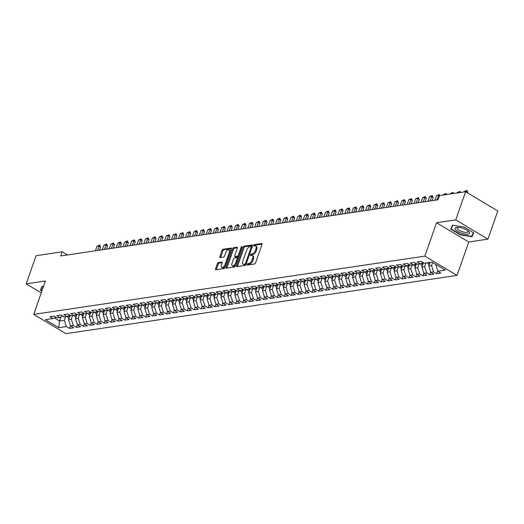 <?xml version="1.0" encoding="UTF-8"?>
<svg xmlns="http://www.w3.org/2000/svg" width="524" height="524" viewBox="0 0 524 524"><rect width="100%" height="100%" fill="white"/><g stroke="black" fill="none" stroke-linecap="round" stroke-linejoin="round"><path stroke-width="0.79" d="M247.073 264.443A0.806 0.4 -59.1 0 0 247.138 265.065A0.806 0.4 -59.1 0 0 247.302 265.092L254.526 264.011A1.146 0.576 -59.1 0 0 255.561 262.884L262.02 244.453A1.146 0.576 -59.1 0 0 261.928 243.562A1.146 0.576 -59.1 0 0 261.699 243.529L254.474 244.603A0.806 0.4 -59.1 0 0 253.747 245.389A0.806 0.4 -59.1 0 0 253.812 246.011A0.806 0.4 -59.1 0 0 253.97 246.038L254.906 245.9A3.675 1.841 -59.1 0 1 255.647 246.018A3.675 1.841 -59.1 0 1 255.935 248.854L255.398 250.387A3.675 1.841 -59.1 0 1 252.07 253.989L251.14 254.127A0.806 0.4 -59.1 0 0 250.413 254.919A0.806 0.4 -59.1 0 0 250.472 255.535A0.806 0.4 -59.1 0 0 250.636 255.561L251.572 255.424A3.675 1.841 -59.1 0 1 252.313 255.548A3.675 1.841 -59.1 0 1 252.601 258.378L252.064 259.911A3.675 1.841 -59.1 0 1 248.736 263.513L247.8 263.657A0.806 0.4 -59.1 0 0 247.073 264.443M252.313 255.548L253.184 256.066A3.675 1.841 -59.1 0 1 253.472 258.895L252.928 260.435A3.675 1.841 -59.1 0 1 249.607 264.037L248.671 264.175A0.806 0.4 -59.1 0 0 247.944 264.961A0.806 0.4 -59.1 0 0 247.937 264.993M262.098 244.119L255.345 245.121A0.806 0.4 -59.1 0 0 254.618 245.913A0.806 0.4 -59.1 0 0 254.605 245.939M255.647 246.018L256.518 246.542A3.675 1.841 -59.1 0 1 256.806 249.372L256.269 250.911A3.675 1.841 -59.1 0 1 252.941 254.513L252.005 254.651A0.806 0.4 -59.1 0 0 251.278 255.437A0.806 0.4 -59.1 0 0 251.271 255.47M218.397 262.55A1.146 0.576 -59.1 0 0 217.355 263.677L215.541 268.851A1.146 0.576 -59.1 0 0 215.633 269.736A1.146 0.576 -59.1 0 0 215.862 269.768L223.892 268.576A1.146 0.576 -59.1 0 0 224.927 267.45L231.385 249.011A1.146 0.576 -59.1 0 0 231.294 248.127A1.146 0.576 -59.1 0 0 231.064 248.088L223.041 249.286A1.146 0.576 -59.1 0 0 221.999 250.413L219.811 256.662A1.146 0.576 -59.1 0 0 219.903 257.546A1.146 0.576 -59.1 0 0 220.132 257.579L223.565 257.068A1.146 0.576 -59.1 0 0 224.606 255.948L225.693 252.843A3.072 1.539 -59.1 0 1 229.086 249.935A3.072 1.539 -59.1 0 1 229.329 252.306L225.078 264.443A3.072 1.539 -59.1 0 1 221.685 267.351A3.072 1.539 -59.1 0 1 221.442 264.987L222.15 262.963A1.146 0.576 -59.1 0 0 222.058 262.079A1.146 0.576 -59.1 0 0 221.829 262.039L218.397 262.55L219.261 263.068A1.146 0.576 -59.1 0 0 218.226 264.194L216.412 269.369A1.146 0.576 -59.1 0 0 216.333 269.703M60.725 255.967L438.025 199.768L439.492 195.596L465.607 191.705L455.742 219.883L436.551 222.739L424.859 256.131L33.7 314.4L45.392 281.002L26.2 283.864L36.064 255.686L62.186 251.795L60.725 255.967M236.691 265.701A1.146 0.576 -59.1 0 0 236.782 266.585A1.146 0.576 -59.1 0 0 237.012 266.618L245.036 265.426A1.146 0.576 -59.1 0 0 246.077 264.299L252.535 245.861A1.146 0.576 -59.1 0 0 252.444 244.977A1.146 0.576 -59.1 0 0 252.214 244.937L244.191 246.136A1.146 0.576 -59.1 0 0 243.149 247.263L236.691 265.701L237.562 266.218A1.146 0.576 -59.1 0 0 237.483 266.552M234.464 266.998L226.44 268.196A1.146 0.576 -59.1 0 1 226.211 268.157A1.146 0.576 -59.1 0 1 226.119 267.273L232.577 248.834A1.146 0.576 -59.1 0 1 233.612 247.708L237.051 247.197A1.146 0.576 -59.1 0 1 237.28 247.236A1.146 0.576 -59.1 0 1 237.372 248.121L234.752 255.601A1.146 0.576 -59.1 0 0 234.844 256.485A1.146 0.576 -59.1 0 0 235.073 256.524L237.352 256.184A1.146 0.576 -59.1 0 0 238.387 255.057L241.112 247.269A0.806 0.4 -59.1 0 1 242.003 246.509A0.806 0.4 -59.1 0 1 242.068 247.132L235.505 265.878A1.146 0.576 -59.1 0 1 234.464 266.998M424.859 256.131L457.046 275.388L65.886 333.657L33.7 314.4M437.645 270.941L436.675 273.711L440.835 273.096L437.743 271.249L445.367 270.109L431.966 262.098L424.348 263.231L421.257 261.384L417.097 262L420.189 263.847L417.418 264.26L414.327 262.413L410.174 263.035L413.259 264.882L410.489 265.295L407.403 263.448L403.244 264.063L406.336 265.91L403.559 266.323L400.474 264.476L396.314 265.098L399.406 266.945L396.635 267.358L393.544 265.511L389.391 266.127L392.476 267.98L389.705 268.393L386.614 266.539L382.461 267.161L385.546 269.009L382.775 269.421L379.69 267.574L375.531 268.196L378.623 270.043L375.852 270.456L372.761 268.609L368.601 269.225L371.693 271.072L368.922 271.484L365.831 269.637L361.678 270.26L364.763 272.107L361.992 272.519L358.907 270.672L354.748 271.288L357.833 273.135L355.062 273.548L351.977 271.701L347.818 272.323L350.91 274.17L348.139 274.583L345.047 272.735L340.888 273.351L343.98 275.198L341.209 275.611L338.118 273.764L333.965 274.386L337.05 276.233L334.279 276.646L331.194 274.799L327.035 275.414L330.127 277.262L327.349 277.681L324.264 275.827L320.105 276.449L323.197 278.296L320.426 278.709L317.334 276.862L313.182 277.478L316.267 279.331L313.496 279.744L310.404 277.897L306.252 278.513L309.337 280.36L306.566 280.772L303.481 278.925L299.322 279.547L302.413 281.395L299.643 281.807L296.551 279.96L292.392 280.576L295.484 282.423L292.713 282.836L289.621 280.988L285.469 281.611L288.554 283.458L285.783 283.87L282.698 282.023L278.539 282.639L281.63 284.486L278.853 284.899L275.768 283.052L271.609 283.674L274.7 285.521L271.93 285.934L268.838 284.087L264.686 284.702L267.771 286.549L265 286.962L261.908 285.115L257.756 285.737L260.841 287.584L258.07 287.997L254.985 286.15L250.826 286.766L253.917 288.619L251.147 289.032L248.055 287.178L243.896 287.8L246.987 289.648L244.217 290.06L241.125 288.213L236.972 288.835L240.058 290.682L237.287 291.095L234.202 289.248L230.043 289.864L233.128 291.711L230.357 292.123L227.272 290.276L223.113 290.899L226.204 292.746L223.434 293.158L220.342 291.311L216.183 291.927L219.274 293.774L216.504 294.187L213.412 292.34L209.259 292.962L212.344 294.809L209.574 295.222L206.489 293.375L202.329 293.99L205.421 295.837L202.644 296.25L199.559 294.403L195.4 295.025L198.491 296.872L195.721 297.285L192.629 295.438L188.476 296.053L191.561 297.901L188.791 298.313L185.699 296.466L181.546 297.088L184.631 298.935L181.861 299.348L178.776 297.501L174.616 298.117L177.708 299.97L174.937 300.383L171.846 298.529L167.687 299.152L170.778 300.999L168.007 301.411L164.916 299.564L160.763 300.187L163.848 302.034L161.078 302.446L157.993 300.599L153.833 301.215L156.925 303.062L154.148 303.475L151.063 301.627L146.903 302.25L149.995 304.097L147.224 304.51L144.133 302.662L139.98 303.278L143.065 305.125L140.294 305.538L137.203 303.691L133.05 304.313L136.135 306.16L133.365 306.573L130.28 304.726L126.12 305.341L129.212 307.188L126.441 307.601L123.35 305.754L119.19 306.376L122.282 308.223L119.511 308.636L116.42 306.789L112.267 307.405L115.352 309.252L112.581 309.671L109.496 307.817L105.337 308.44L108.422 310.287L105.652 310.699L102.566 308.852L98.407 309.468L101.499 311.322L98.728 311.734L95.637 309.887L91.477 310.503L94.569 312.35L91.798 312.762L88.707 310.915L84.554 311.538L87.639 313.385L84.868 313.797L81.783 311.95L77.624 312.566L80.716 314.413L77.938 314.826L74.853 312.979L70.694 313.601L73.786 315.448L71.015 315.861L67.924 314.014L63.771 314.629L66.856 316.476L64.085 316.889L60.994 315.042L56.841 315.664L59.926 317.511L57.155 317.924L54.07 316.077L49.911 316.692L53.003 318.54L56.042 317.256M436.675 273.711L433.59 271.864L430.813 272.277L428.796 266.022L430.073 262.38M430.721 271.976L429.746 274.746L433.905 274.124L430.813 272.277M429.746 274.746L426.66 272.899L423.89 273.312L421.872 267.057L423.405 262.668M423.792 273.004L422.822 275.775L426.975 275.159L423.89 273.312M422.822 275.775L419.731 273.928L416.96 274.34L414.942 268.085L416.475 263.703M416.862 274.039L415.892 276.81L420.051 276.187L416.96 274.34M415.892 276.81L412.801 274.962L410.03 275.375L408.013 269.12L409.552 264.731M409.932 275.067L408.962 277.838L413.122 277.222L410.03 275.375M408.962 277.838L405.877 275.991L403.107 276.403L401.083 270.148L402.622 265.766M403.008 276.102L402.039 278.873L406.192 278.251L403.107 276.403M402.039 278.873L398.947 277.026L396.177 277.438L394.159 271.183L395.692 266.795M396.079 277.131L395.109 279.901L399.262 279.285L396.177 277.438M395.109 279.901L392.018 278.054L389.247 278.467L387.229 272.211L388.762 267.829M389.149 278.165L388.179 280.936L392.338 280.314L389.247 278.467M388.179 280.936L385.094 279.089L382.317 279.502L380.3 273.246L381.839 268.858M382.219 279.2L381.249 281.971L385.409 281.349L382.317 279.502M381.249 281.971L378.164 280.117L375.394 280.53L373.376 274.275L374.909 269.893M375.295 280.229L374.326 282.999L378.479 282.384L375.394 280.53M374.326 282.999L371.234 281.152L368.464 281.565L366.446 275.31L367.979 270.921M368.365 281.264L367.396 284.034L371.555 283.412L368.464 281.565M367.396 284.034L364.304 282.187L361.534 282.6L359.516 276.338L361.056 271.956M361.436 282.292L360.466 285.063L364.625 284.447L361.534 282.6M360.466 285.063L357.381 283.215L354.61 283.628L352.587 277.373L354.126 272.984M354.512 283.327L353.536 286.097L357.696 285.475L354.61 283.628M353.536 286.097L350.451 284.25L347.681 284.663L345.663 278.408L347.196 274.019M347.582 284.355L346.613 287.126L350.766 286.51L347.681 284.663M346.613 287.126L343.521 285.279L340.751 285.691L338.733 279.436L340.266 275.054M340.652 285.39L339.683 288.161L343.842 287.538L340.751 285.691M339.683 288.161L336.591 286.314L333.821 286.726L331.803 280.471L333.343 276.083M333.723 286.418L332.753 289.189L336.912 288.573L333.821 286.726M332.753 289.189L329.668 287.342L326.897 287.755L324.873 281.499L326.413 277.117M326.799 287.453L325.83 290.224L329.982 289.602L326.897 287.755M325.83 290.224L322.738 288.377L319.968 288.789L317.95 282.534L319.483 278.146M319.869 288.488L318.9 291.259L323.053 290.637L319.968 288.789M318.9 291.259L315.808 289.405L313.038 289.818L311.02 283.563L312.559 279.181M312.939 289.517L311.97 292.287L316.129 291.672L313.038 289.818M311.97 292.287L308.885 290.44L306.108 290.853L304.09 284.598L305.63 280.209M306.016 290.551L305.04 293.322L309.199 292.7L306.108 290.853M305.04 293.322L301.955 291.475L299.184 291.888L297.167 285.626L298.7 281.244M299.086 291.58L298.117 294.35L302.269 293.735L299.184 291.888M298.117 294.35L295.025 292.503L292.254 292.916L290.237 286.661L291.77 282.272M292.156 292.615L291.187 295.385L295.346 294.763L292.254 292.916M291.187 295.385L288.095 293.538L285.325 293.951L283.307 287.689L284.846 283.307M285.226 293.643L284.257 296.414L288.416 295.798L285.325 293.951M284.257 296.414L281.172 294.567L278.401 294.979L276.377 288.724L277.917 284.336M278.303 294.678L277.334 297.449L281.486 296.826L278.401 294.979M277.334 297.449L274.242 295.602L271.471 296.014L269.454 289.759L270.987 285.37M271.373 295.706L270.404 298.477L274.556 297.861L271.471 296.014M270.404 298.477L267.312 296.63L264.541 297.043L262.524 290.787L264.057 286.405M264.443 296.741L263.474 299.512L267.633 298.89L264.541 297.043M263.474 299.512L260.389 297.665L257.612 298.077L255.594 291.822L257.133 287.434M257.513 297.77L256.544 300.54L260.703 299.925L257.612 298.077M256.544 300.54L253.459 298.693L250.688 299.106L248.671 292.851L250.203 288.469M250.59 298.804L249.621 301.575L253.773 300.953L250.688 299.106M249.621 301.575L246.529 299.728L243.758 300.141L241.741 293.885L243.274 289.497M243.66 299.839L242.691 302.61L246.85 301.988L243.758 300.141M242.691 302.61L239.599 300.756L236.828 301.169L234.811 294.914L236.35 290.532M236.73 300.868L235.761 303.638L239.92 303.023L236.828 301.169M235.761 303.638L232.676 301.791L229.905 302.204L227.881 295.949L229.42 291.56M229.807 301.903L228.831 304.673L232.99 304.051L229.905 302.204M228.831 304.673L225.746 302.826L222.975 303.239L220.958 296.977L222.49 292.595M222.877 302.931L221.907 305.702L226.06 305.086L222.975 303.239M221.907 305.702L218.816 303.854L216.045 304.267L214.028 298.012L215.561 293.623M215.947 303.966L214.978 306.737L219.137 306.114L216.045 304.267M214.978 306.737L211.886 304.889L209.115 305.302L207.098 299.047L208.637 294.658M209.017 304.994L208.048 307.765L212.207 307.149L209.115 305.302M208.048 307.765L204.963 305.918L202.192 306.33L200.168 300.075L201.707 295.693M202.094 306.029L201.124 308.8L205.277 308.178L202.192 306.33M201.124 308.8L198.033 306.953L195.262 307.365L193.245 301.11L194.777 296.722M195.164 307.057L194.194 309.828L198.347 309.212L195.262 307.365M194.194 309.828L191.103 307.981L188.332 308.394L186.315 302.138L187.854 297.756M188.234 308.092L187.264 310.863L191.424 310.241L188.332 308.394M187.264 310.863L184.179 309.016L181.402 309.429L179.385 303.173L180.924 298.785M181.311 309.121L180.335 311.891L184.494 311.276L181.402 309.429M180.335 311.891L177.25 310.044L174.479 310.457L172.462 304.202L173.994 299.82M174.381 310.156L173.411 312.926L177.564 312.304L174.479 310.457M173.411 312.926L170.32 311.079L167.549 311.492L165.532 305.237L167.064 300.848M167.451 311.191L166.481 313.961L170.641 313.339L167.549 311.492M166.481 313.961L163.39 312.108L160.619 312.52L158.602 306.265L160.141 301.883M160.521 312.219L159.551 314.99L163.711 314.374L160.619 312.52M159.551 314.99L156.466 313.142L153.696 313.555L151.672 307.3L153.211 302.911M153.597 313.254L152.628 316.024L156.781 315.402L153.696 313.555M152.628 316.024L149.537 314.177L146.766 314.59L144.748 308.328L146.281 303.946M146.668 314.282L145.698 317.053L149.851 316.437L146.766 314.59M145.698 317.053L142.607 315.206L139.836 315.618L137.819 309.363L139.351 304.975M139.738 315.317L138.768 318.088L142.928 317.465L139.836 315.618M138.768 318.088L135.683 316.241L132.906 316.653L130.889 310.398L132.428 306.009M132.808 316.345L131.838 319.116L135.998 318.5L132.906 316.653M131.838 319.116L128.753 317.269L125.983 317.682L123.965 311.426L125.498 307.044M125.884 317.38L124.915 320.151L129.068 319.529L125.983 317.682M124.915 320.151L121.823 318.304L119.053 318.716L117.035 312.461L118.568 308.073M118.955 318.409L117.985 321.179L122.144 320.564L119.053 318.716M117.985 321.179L114.894 319.332L112.123 319.745L110.106 313.49L111.645 309.108M112.025 319.444L111.055 322.214L115.215 321.592L112.123 319.745M111.055 322.214L107.97 320.367L105.2 320.78L103.176 314.524L104.715 310.136M105.101 320.478L104.125 323.249L108.285 322.627L105.2 320.78M104.125 323.249L101.04 321.395L98.27 321.808L96.252 315.553L97.785 311.171M98.171 321.507L97.202 324.277L101.355 323.662L98.27 321.808M97.202 324.277L94.11 322.43L91.34 322.843L89.322 316.588L90.855 312.199M91.242 322.542L90.272 325.312L94.431 324.69L91.34 322.843M90.272 325.312L87.18 323.465L84.41 323.878L82.392 317.616L83.932 313.234M84.312 323.57L83.342 326.341L87.501 325.725L84.41 323.878M83.342 326.341L80.257 324.494L77.487 324.906L75.463 318.651L77.002 314.262M77.388 324.605L76.419 327.376L80.572 326.753L77.487 324.906M76.419 327.376L73.327 325.528L70.557 325.941L68.539 319.679L70.072 315.297M70.458 325.633L69.489 328.404L73.642 327.788L70.557 325.941M69.489 328.404L66.397 326.557L58.78 327.69L45.378 319.679L53.003 318.54M59.926 317.511L62.972 316.221M60.908 317.099L59.533 321.022L64.38 320.302L65.657 316.66M66.397 326.557L64.38 320.302M58.78 327.69L59.533 321.022L54.398 317.95M66.856 316.476L69.895 315.193M68.539 319.679L71.31 319.267L72.587 315.625M73.327 325.528L71.31 319.267M73.786 315.448L76.825 314.158M75.463 318.651L78.24 318.238L79.51 314.597M80.257 324.494L78.24 318.238M80.716 314.413L83.755 313.129M82.392 317.616L85.163 317.203L86.44 313.562M87.18 323.465L85.163 317.203M87.639 313.385L90.678 312.094M89.322 316.588L92.093 316.175L93.37 312.527M94.11 322.43L92.093 316.175M94.569 312.35L97.608 311.066M96.252 315.553L99.023 315.14L100.3 311.498M101.04 321.395L99.023 315.14M101.499 311.322L104.538 310.031M103.176 314.524L105.946 314.112L107.224 310.463M107.97 320.367L105.946 314.112M108.422 310.287L111.468 309.003M110.106 313.49L112.876 313.077L114.153 309.435M114.894 319.332L112.876 313.077M115.352 309.252L118.391 307.968M117.035 312.461L119.806 312.049L121.083 308.4M121.823 318.304L119.806 312.049M122.282 308.223L125.321 306.933M123.965 311.426L126.736 311.014L128.007 307.372M128.753 317.269L126.736 311.014M129.212 307.188L132.251 305.905M130.889 310.398L133.659 309.985L134.937 306.337M135.683 316.241L133.659 309.985M136.135 306.16L139.174 304.87M137.819 309.363L140.589 308.95L141.866 305.309M142.607 315.206L140.589 308.95M143.065 305.125L146.104 303.841M144.748 308.328L147.519 307.916L148.796 304.274M149.537 314.177L147.519 307.916M149.995 304.097L153.034 302.807M151.672 307.3L154.449 306.887L155.72 303.239M156.466 313.142L154.449 306.887M156.925 303.062L159.964 301.778M158.602 306.265L161.372 305.852L162.65 302.21M163.39 312.108L161.372 305.852M163.848 302.034L166.887 300.743M165.532 305.237L168.302 304.824L169.579 301.176M170.32 311.079L168.302 304.824M170.778 300.999L173.817 299.715M172.462 304.202L175.232 303.789L176.509 300.147M177.25 310.044L175.232 303.789M177.708 299.97L180.747 298.68M179.385 303.173L182.156 302.761L183.433 299.112M184.179 309.016L182.156 302.761M184.631 298.935L187.677 297.645M186.315 302.138L189.085 301.726L190.363 298.084M191.103 307.981L189.085 301.726M191.561 297.901L194.601 296.617M193.245 301.11L196.015 300.697L197.293 297.049M198.033 306.953L196.015 300.697M198.491 296.872L201.53 295.582M200.168 300.075L202.945 299.663L204.216 296.021M204.963 305.918L202.945 299.663M205.421 295.837L208.46 294.553M207.098 299.047L209.869 298.634L211.146 294.986M211.886 304.889L209.869 298.634M212.344 294.809L215.384 293.519M214.028 298.012L216.798 297.599L218.076 293.957M218.816 303.854L216.798 297.599M219.274 293.774L222.314 292.49M220.958 296.977L223.728 296.564L225.006 292.923M225.746 302.826L223.728 296.564M226.204 292.746L229.243 291.455M227.881 295.949L230.652 295.536L231.929 291.888M232.676 301.791L230.652 295.536M233.128 291.711L236.173 290.427M234.811 294.914L237.582 294.501L238.859 290.859M239.599 300.756L237.582 294.501M240.058 290.682L243.097 289.392M241.741 293.885L244.512 293.473L245.789 289.824M246.529 299.728L244.512 293.473M246.987 289.648L250.027 288.364M248.671 292.851L251.441 292.438L252.712 288.796M253.459 298.693L251.441 292.438M253.917 288.619L256.957 287.329M255.594 291.822L258.365 291.409L259.642 287.761M260.389 297.665L258.365 291.409M260.841 287.584L263.886 286.294M262.524 290.787L265.295 290.375L266.572 286.733M267.312 296.63L265.295 290.375M267.771 286.549L270.81 285.266M269.454 289.759L272.225 289.346L273.502 285.698M274.242 295.602L272.225 289.346M274.7 285.521L277.74 284.231M276.377 288.724L279.154 288.311L280.425 284.67M281.172 294.567L279.154 288.311M281.63 284.486L284.67 283.202M283.307 287.689L286.078 287.276L287.355 283.635M288.095 293.538L286.078 287.276M288.554 283.458L291.593 282.167M290.237 286.661L293.008 286.248L294.285 282.606M295.025 292.503L293.008 286.248M295.484 282.423L298.523 281.139M297.167 285.626L299.938 285.213L301.215 281.571M301.955 291.475L299.938 285.213M302.413 281.395L305.453 280.104M304.09 284.598L306.861 284.185L308.138 280.537M308.885 290.44L306.861 284.185M309.337 280.36L312.383 279.076M311.02 283.563L313.791 283.15L315.068 279.508M315.808 289.405L313.791 283.15M316.267 279.331L319.306 278.041M317.95 282.534L320.721 282.122L321.998 278.473M322.738 288.377L320.721 282.122M323.197 278.296L326.236 277.013M324.873 281.499L327.651 281.087L328.921 277.445M329.668 287.342L327.651 281.087M330.127 277.262L333.166 275.978M331.803 280.471L334.574 280.058L335.851 276.41M336.591 286.314L334.574 280.058M337.05 276.233L340.089 274.943M338.733 279.436L341.504 279.023L342.781 275.382M343.521 285.279L341.504 279.023M343.98 275.198L347.019 273.914M345.663 278.408L348.434 277.995L349.711 274.347M350.451 284.25L348.434 277.995M350.91 274.17L353.949 272.88M352.587 277.373L355.357 276.96L356.634 273.318M357.381 283.215L355.357 276.96M357.833 273.135L360.879 271.851M359.516 276.338L362.287 275.925L363.564 272.284M364.304 282.187L362.287 275.925M364.763 272.107L367.802 270.816M366.446 275.31L369.217 274.897L370.494 271.249M371.234 281.152L369.217 274.897M371.693 271.072L374.732 269.788M373.376 274.275L376.147 273.862L377.418 270.22M378.164 280.117L376.147 273.862M378.623 270.043L381.662 268.753M380.3 273.246L383.07 272.834L384.347 269.185M385.094 279.089L383.07 272.834M385.546 269.009L388.592 267.725M387.229 272.211L390 271.799L391.277 268.157M392.018 278.054L390 271.799M392.476 267.98L395.515 266.69M394.159 271.183L396.93 270.77L398.207 267.122M398.947 277.026L396.93 270.77M399.406 266.945L402.445 265.655M401.083 270.148L403.86 269.736L405.131 266.094M405.877 275.991L403.86 269.736M406.336 265.91L409.375 264.627M408.013 269.12L410.783 268.707L412.061 265.059M412.801 274.962L410.783 268.707M413.259 264.882L416.298 263.592M414.942 268.085L417.713 267.672L418.99 264.031M419.731 273.928L417.713 267.672M420.189 263.847L423.228 262.563M421.872 267.057L424.643 266.644L425.92 262.996M426.66 272.899L424.643 266.644M428.796 266.022L431.566 265.609L432.654 262.504M433.59 271.864L431.566 265.609M67.478 254.965L62.186 251.795M26.2 283.864L41.239 292.857M436.551 222.739L468.744 241.996L487.936 239.141L455.742 219.883M487.936 239.141L497.8 210.962L465.607 191.705M468.744 241.996L457.046 275.388M437.743 271.249L435.916 264.456M435.726 264.987L436.59 264.862M460.367 234.844L471.901 236.743L473.742 232.846L464.048 227.049L452.513 225.143L450.673 229.04L460.367 234.844L460.485 234.503M43.479 286.464L42.228 286.255L40.394 290.152L41.874 291.043M252.614 245.527L245.055 246.653A1.146 0.576 -59.1 0 0 244.02 247.78L237.562 266.218M244.793 264.103A0.806 0.4 -59.1 0 0 245.52 263.317L251.186 247.132A0.806 0.4 -59.1 0 0 251.127 246.509A0.806 0.4 -59.1 0 0 250.963 246.483L249.974 246.634A3.675 1.841 -59.1 0 0 246.653 250.236L242.776 261.299A3.675 1.841 -59.1 0 0 243.064 264.129A3.675 1.841 -59.1 0 0 243.804 264.253L244.793 264.103L245.664 264.627A0.806 0.4 -59.1 0 0 246.038 264.397M243.064 264.129L243.935 264.646A3.675 1.841 -59.1 0 0 244.675 264.771L243.804 264.253M245.664 264.627L244.675 264.771M237.451 247.787L234.483 248.232A1.146 0.576 -59.1 0 0 233.442 249.358L226.99 267.797A1.146 0.576 -59.1 0 0 226.905 268.124M235.571 256.819A1.146 0.576 -59.1 0 0 235.708 257.002A1.146 0.576 -59.1 0 0 235.944 257.042L238.217 256.701A1.146 0.576 -59.1 0 0 238.872 256.256M232.034 263.356A3.072 1.539 -59.1 0 0 232.276 265.727A3.072 1.539 -59.1 0 0 235.669 262.819L237.169 258.542A1.146 0.576 -59.1 0 0 237.077 257.657A1.146 0.576 -59.1 0 0 236.848 257.618L234.569 257.959A1.146 0.576 -59.1 0 0 233.534 259.079L232.034 263.356M232.276 265.727L233.147 266.244A3.072 1.539 -59.1 0 0 235.99 264.476M238.112 258.424A1.146 0.576 -59.1 0 0 237.948 258.175A1.146 0.576 -59.1 0 0 237.719 258.136M222.228 262.629L219.261 263.068M221.685 267.351L222.549 267.869A3.072 1.539 -59.1 0 0 225.399 266.107M230.436 251.73A3.072 1.539 -59.1 0 0 229.957 250.459L229.086 249.935M231.464 248.677L223.912 249.804A1.146 0.576 -59.1 0 0 222.87 250.931L220.683 257.179A1.146 0.576 -59.1 0 0 220.604 257.513M473.087 233.357L471.901 236.743M467.572 192.878L467.821 192.17L466.255 191.234L464.172 191.542L464.035 191.941M464.172 191.542L466.858 190.343L467.821 192.17M466.006 191.941L466.858 190.343M429.287 264.633L428.881 264.476A3.105 2.489 -98.5 0 1 427.591 262.747M429.909 262.852A3.105 2.489 -98.5 0 1 429.739 262.426M428.907 262.55A3.105 2.489 81.5 0 0 429.588 263.762M459.83 192.57L459.325 192.269L457.249 192.577L457.105 192.97M457.249 192.577L459.934 191.378L460.576 192.459M459.188 192.662L459.934 191.378M422.357 265.661L421.958 265.511A3.105 2.489 -98.5 0 1 420.628 263.664M422.979 263.886A3.105 2.489 -98.5 0 1 422.658 262.812L423.392 262.701M421.859 263.14A3.105 2.489 81.5 0 0 422.665 264.79M452.9 193.598L450.319 193.605L450.181 194.004M450.319 193.605L453.005 192.406L453.653 193.487M452.258 193.697L453.005 192.406M461.205 233.01A7.611 2.502 -160.7 0 0 468.273 234.058A7.611 2.502 -160.7 0 0 468.508 231.32A7.611 2.502 -160.7 0 0 463.354 228.464A7.611 2.502 -160.7 0 0 457.046 227.305A7.611 2.502 -160.7 0 0 455.441 229.479A7.611 2.502 -160.7 0 0 461.205 233.01M457.983 227.298A5.764 1.893 -160.7 0 0 457.177 227.881A5.764 1.893 -160.7 0 0 461.801 231.503A5.764 1.893 -160.7 0 0 468.05 231.687A5.764 1.893 -160.7 0 0 467.788 230.73M473.421 232.656L471.672 236.357L460.498 234.51L451.105 228.89L452.847 225.202M452.147 225.923L451.105 228.89M41.992 290.702L40.826 290.001L42.568 286.314M41.861 287.034L40.826 290.001M415.427 266.696L415.028 266.539A3.105 2.489 -98.5 0 1 413.698 264.699M416.049 264.915A3.105 2.489 -98.5 0 1 415.729 263.847L416.462 263.736M414.936 264.175A3.105 2.489 81.5 0 0 415.735 265.825M445.97 194.633L443.389 194.64L443.252 195.039M443.389 194.64L446.075 193.441L446.723 194.522M445.328 194.725L446.075 193.441M408.497 267.725L408.098 267.574A3.105 2.489 -98.5 0 1 406.768 265.727M409.126 265.95A3.105 2.489 -98.5 0 1 408.799 264.875L409.539 264.771M408.006 265.203A3.105 2.489 81.5 0 0 408.805 266.854M439.394 195.871L438.542 195.36L436.459 195.675L434.861 200.24M436.459 195.675L439.145 194.476L439.793 195.55M436.937 199.932L439.145 194.476M401.574 268.76L401.174 268.602A3.105 2.489 -98.5 0 1 399.845 266.762M402.196 266.978A3.105 2.489 -98.5 0 1 401.875 265.91L402.609 265.799M401.076 266.238A3.105 2.489 81.5 0 0 401.875 267.888M432.012 200.666L433.178 197.332L431.612 196.395L429.536 196.703L427.931 201.275M429.536 196.703L432.221 195.504L433.178 197.332M430.014 200.967L432.221 195.504M394.644 269.794L394.245 269.637A3.105 2.489 -98.5 0 1 392.915 267.79M395.266 268.013A3.105 2.489 -98.5 0 1 394.945 266.939L395.679 266.834M394.146 267.266A3.105 2.489 81.5 0 0 394.952 268.917M425.082 201.701L426.248 198.36L424.682 197.424L422.606 197.738L421.008 202.303M422.606 197.738L425.291 196.539L426.248 198.36M423.084 201.995L425.291 196.539M387.714 270.823L387.315 270.666A3.105 2.489 -98.5 0 1 385.985 268.825M388.336 269.041A3.105 2.489 -98.5 0 1 388.015 267.974L388.756 267.862M387.223 268.301A3.105 2.489 81.5 0 0 388.022 269.952M418.152 202.729L419.324 199.395L417.759 198.458L415.676 198.766L414.078 203.338M415.676 198.766L418.362 197.568L419.324 199.395M416.154 203.03L418.362 197.568M380.791 271.858L380.385 271.701A3.105 2.489 -98.5 0 1 379.055 269.853M381.413 270.076A3.105 2.489 -98.5 0 1 381.086 269.009L381.826 268.897M380.293 269.336A3.105 2.489 81.5 0 0 381.092 270.98M411.222 203.764L412.395 200.423L410.829 199.487L408.746 199.801L407.148 204.373M408.746 199.801L411.438 198.603L412.395 200.423M409.224 204.059L411.438 198.603M373.861 272.886L373.461 272.735A3.105 2.489 -98.5 0 1 372.132 270.888M374.483 271.104A3.105 2.489 -98.5 0 1 374.162 270.037L374.896 269.925M373.363 270.364A3.105 2.489 81.5 0 0 374.169 272.015M404.299 204.792L405.465 201.458L403.899 200.522L401.823 200.83L400.218 205.401M401.823 200.83L404.508 199.631L405.465 201.458M402.301 205.094L404.508 199.631M366.931 273.921L366.531 273.764A3.105 2.489 -98.5 0 1 365.202 271.917M367.553 272.139A3.105 2.489 -98.5 0 1 367.232 271.072L367.966 270.96M366.433 271.399A3.105 2.489 81.5 0 0 367.239 273.043M397.369 205.827L398.535 202.493L396.969 201.557L394.893 201.864L393.295 206.436M394.893 201.864L397.578 200.666L398.535 202.493M395.371 206.122L397.578 200.666M360.001 274.949L359.602 274.799A3.105 2.489 -98.5 0 1 358.272 272.952M360.63 273.168A3.105 2.489 -98.5 0 1 360.302 272.1L361.043 271.989M359.51 272.428A3.105 2.489 81.5 0 0 360.309 274.078M390.439 206.856L391.611 203.522L390.046 202.585L387.963 202.893L386.365 207.465M387.963 202.893L390.649 201.694L391.611 203.522M388.441 207.157L390.649 201.694M353.078 275.984L352.678 275.827A3.105 2.489 -98.5 0 1 351.349 273.987M353.7 274.203A3.105 2.489 -98.5 0 1 353.373 273.135L354.113 273.024M352.58 273.463A3.105 2.489 81.5 0 0 353.379 275.113M383.516 207.89L384.681 204.557L383.116 203.62L381.04 203.928L379.435 208.5M381.04 203.928L383.725 202.729L384.681 204.557M381.518 208.185L383.725 202.729M346.148 277.013L345.748 276.862A3.105 2.489 -98.5 0 1 344.419 275.015M346.77 275.238A3.105 2.489 -98.5 0 1 346.449 274.163L347.183 274.059M345.65 274.491A3.105 2.489 81.5 0 0 346.456 276.141M376.586 208.925L377.752 205.585L376.186 204.648L374.11 204.956L372.505 209.528M374.11 204.956L376.795 203.757L377.752 205.585M374.588 209.22L376.795 203.757M339.218 278.048L338.818 277.89A3.105 2.489 -98.5 0 1 337.489 276.05M339.84 276.266A3.105 2.489 -98.5 0 1 339.519 275.198L340.253 275.087M338.727 275.526A3.105 2.489 81.5 0 0 339.526 277.176M369.656 209.954L370.828 206.62L369.256 205.683L367.18 205.991L365.582 210.563M367.18 205.991L369.865 204.792L370.828 206.62M367.658 210.255L369.865 204.792M332.295 279.076L331.889 278.925A3.105 2.489 -98.5 0 1 330.559 277.078M332.917 277.301A3.105 2.489 -98.5 0 1 332.589 276.227L333.329 276.122M331.797 276.554A3.105 2.489 81.5 0 0 332.596 278.205M362.726 210.989L363.898 207.648L362.333 206.711L360.25 207.026L358.652 211.591M360.25 207.026L362.942 205.827L363.898 207.648M360.728 211.283L362.942 205.827M325.365 280.111L324.965 279.954A3.105 2.489 -98.5 0 1 323.636 278.113M325.987 278.329A3.105 2.489 -98.5 0 1 325.666 277.262L326.4 277.15M324.867 277.589A3.105 2.489 81.5 0 0 325.666 279.24M355.803 212.017L356.968 208.683L355.403 207.746L353.327 208.054L351.722 212.626M353.327 208.054L356.012 206.856L356.968 208.683M353.805 212.318L356.012 206.856M318.435 281.146L318.035 280.988A3.105 2.489 -98.5 0 1 316.706 279.141M319.057 279.364A3.105 2.489 -98.5 0 1 318.736 278.29L319.47 278.185M317.937 278.624A3.105 2.489 81.5 0 0 318.743 280.268M348.873 213.052L350.039 209.711L348.473 208.775L346.397 209.089L344.799 213.654M346.397 209.089L349.082 207.89L350.039 209.711M346.875 213.347L349.082 207.89M311.505 282.174L311.105 282.017A3.105 2.489 -98.5 0 1 309.776 280.176M312.134 280.392A3.105 2.489 -98.5 0 1 311.806 279.325L312.546 279.213M311.014 279.652A3.105 2.489 81.5 0 0 311.813 281.303M341.943 214.08L343.115 210.746L341.55 209.81L339.467 210.117L337.869 214.689M339.467 210.117L342.152 208.919L343.115 210.746M339.945 214.382L342.152 208.919M304.582 283.209L304.175 283.052A3.105 2.489 -98.5 0 1 302.846 281.205M305.204 281.427A3.105 2.489 -98.5 0 1 304.876 280.36L304.876 280.347M304.084 280.687A3.105 2.489 81.5 0 0 304.883 282.331M335.019 215.115L336.185 211.781L334.62 210.838L332.543 211.152L330.939 215.724M332.543 211.152L335.229 209.954L336.185 211.781M333.015 215.41L335.229 209.954M297.652 284.237L297.252 284.087A3.105 2.489 -98.5 0 1 295.922 282.24M298.274 282.456A3.105 2.489 -98.5 0 1 297.953 281.388L298.687 281.277M297.154 281.716A3.105 2.489 81.5 0 0 297.959 283.366M328.089 216.143L329.255 212.809L327.69 211.873L325.614 212.181L324.009 216.753M325.614 212.181L328.299 210.982L329.255 212.809M326.092 216.445L328.299 210.982M290.722 285.272L290.322 285.115A3.105 2.489 -98.5 0 1 288.993 283.274M291.344 283.491A3.105 2.489 -98.5 0 1 291.023 282.423L291.023 282.41M290.231 282.75A3.105 2.489 81.5 0 0 291.03 284.394M321.16 217.178L322.326 213.844L320.76 212.908L318.684 213.216L317.086 217.788M318.684 213.216L321.369 212.017L322.326 213.844M319.162 217.473L321.369 212.017M283.792 286.3L283.392 286.15A3.105 2.489 -98.5 0 1 282.063 284.303M284.421 284.519A3.105 2.489 -98.5 0 1 284.093 283.451L284.833 283.34M283.301 283.779A3.105 2.489 81.5 0 0 284.1 285.429M314.23 218.213L315.402 214.873L313.837 213.936L311.754 214.244L310.156 218.816M311.754 214.244L314.439 213.045L315.402 214.873M312.232 218.508L314.439 213.045M276.868 287.335L276.469 287.178A3.105 2.489 -98.5 0 1 275.139 285.338M277.491 285.554A3.105 2.489 -98.5 0 1 277.17 284.486L277.163 284.473M276.371 284.814A3.105 2.489 81.5 0 0 277.17 286.464M307.306 219.242L308.472 215.908L306.907 214.971L304.83 215.279L303.226 219.851M304.83 215.279L307.516 214.08L308.472 215.908M305.309 219.543L307.516 214.08M269.939 288.364L269.539 288.213A3.105 2.489 -98.5 0 1 268.209 286.366M270.561 286.589A3.105 2.489 -98.5 0 1 270.24 285.514L270.974 285.41M269.441 285.842A3.105 2.489 81.5 0 0 270.246 287.493M300.376 220.277L301.542 216.936L299.977 215.999L297.901 216.307L296.302 220.879M297.901 216.307L300.586 215.115L301.542 216.936M298.379 220.571L300.586 215.115M263.009 289.399L262.609 289.241A3.105 2.489 -98.5 0 1 261.279 287.401M263.631 287.617A3.105 2.489 -98.5 0 1 263.31 286.549L263.31 286.543M262.517 286.877A3.105 2.489 81.5 0 0 263.317 288.528M293.447 221.305L294.619 217.971L293.047 217.034L290.971 217.342L289.372 221.914M290.971 217.342L293.656 216.143L294.619 217.971M291.449 221.606L293.656 216.143M256.085 290.434L255.679 290.276A3.105 2.489 -98.5 0 1 254.35 288.429M256.708 288.652A3.105 2.489 -98.5 0 1 256.38 287.578L257.12 287.473M255.588 287.905A3.105 2.489 81.5 0 0 256.387 289.556M286.517 222.34L287.689 218.999L286.124 218.063L284.041 218.377L282.443 222.942M284.041 218.377L286.733 217.178L287.689 218.999M284.519 222.635L286.733 217.178M249.155 291.462L248.756 291.305A3.105 2.489 -98.5 0 1 247.426 289.464M249.778 289.68A3.105 2.489 -98.5 0 1 249.457 288.613L249.45 288.606M248.658 288.94A3.105 2.489 81.5 0 0 249.463 290.591M279.593 223.368L280.759 220.034L279.194 219.097L277.117 219.405L275.513 223.977M277.117 219.405L279.803 218.207L280.759 220.034M277.596 223.669L279.803 218.207M242.226 292.497L241.826 292.34A3.105 2.489 -98.5 0 1 240.496 290.493M242.848 290.715A3.105 2.489 -98.5 0 1 242.527 289.641L243.26 289.536M241.728 289.975A3.105 2.489 81.5 0 0 242.533 291.619M272.663 224.403L273.829 221.062L272.264 220.126L270.188 220.44L268.589 225.012M270.188 220.44L272.873 219.242L273.829 221.062M270.666 224.698L272.873 219.242M235.296 293.525L234.896 293.368A3.105 2.489 -98.5 0 1 233.566 291.527M235.924 291.744A3.105 2.489 -98.5 0 1 235.597 290.676L235.597 290.669M234.804 291.003A3.105 2.489 81.5 0 0 235.603 292.654M265.733 225.431L266.906 222.097L265.341 221.161L263.258 221.469L261.659 226.041M263.258 221.469L265.943 220.27L266.906 222.097M263.736 225.733L265.943 220.27M228.372 294.56L227.973 294.403A3.105 2.489 -98.5 0 1 226.643 292.556M228.995 292.778A3.105 2.489 -98.5 0 1 228.667 291.711L229.407 291.599M227.874 292.038A3.105 2.489 81.5 0 0 228.674 293.682M258.81 226.466L259.976 223.132L258.411 222.196L256.334 222.504L254.73 227.075M256.334 222.504L259.02 221.305L259.976 223.132M256.806 226.761L259.02 221.305M221.442 295.588L221.043 295.438A3.105 2.489 -98.5 0 1 219.713 293.591M222.065 293.807A3.105 2.489 -98.5 0 1 221.744 292.739L221.744 292.733M220.945 293.067A3.105 2.489 81.5 0 0 221.75 294.717M251.88 227.495L253.046 224.161L251.481 223.224L249.404 223.532L247.8 228.104M249.404 223.532L252.09 222.333L253.046 224.161M249.883 227.796L252.09 222.333M214.513 296.623L214.113 296.466A3.105 2.489 -98.5 0 1 212.783 294.626M215.135 294.842A3.105 2.489 -98.5 0 1 214.814 293.774L215.547 293.663M214.021 294.102A3.105 2.489 81.5 0 0 214.82 295.752M244.95 228.529L246.123 225.196L244.551 224.259L242.474 224.567L240.876 229.139M242.474 224.567L245.16 223.368L246.123 225.196M242.953 228.824L245.16 223.368M207.589 297.652L207.183 297.501A3.105 2.489 -98.5 0 1 205.853 295.654M208.211 295.877A3.105 2.489 -98.5 0 1 207.884 294.802L207.884 294.796M207.091 295.13A3.105 2.489 81.5 0 0 207.89 296.781M238.02 229.564L239.193 226.224L237.627 225.287L235.545 225.595L233.946 230.167M235.545 225.595L238.237 224.396L239.193 226.224M236.023 229.859L238.237 224.396M200.659 298.687L200.26 298.529A3.105 2.489 -98.5 0 1 198.93 296.689M201.282 296.905A3.105 2.489 -98.5 0 1 200.961 295.837L201.694 295.726M200.161 296.165A3.105 2.489 81.5 0 0 200.961 297.815M231.097 230.593L232.263 227.259L230.698 226.322L228.621 226.63L227.016 231.202M228.621 226.63L231.307 225.431L232.263 227.259M229.099 230.894L231.307 225.431M193.729 299.715L193.33 299.564A3.105 2.489 -98.5 0 1 192 297.717M194.352 297.94A3.105 2.489 -98.5 0 1 194.031 296.866L194.031 296.859M193.232 297.193A3.105 2.489 81.5 0 0 194.037 298.844M224.167 231.628L225.333 228.287L223.768 227.351L221.691 227.665L220.093 232.23M221.691 227.665L224.377 226.466L225.333 228.287M222.169 231.922L224.377 226.466M186.799 300.75L186.4 300.593A3.105 2.489 -98.5 0 1 185.07 298.752M187.428 298.968A3.105 2.489 -98.5 0 1 187.101 297.901L187.841 297.789M186.308 298.228A3.105 2.489 81.5 0 0 187.107 299.879M217.237 232.656L218.41 229.322L216.844 228.385L214.761 228.693L213.163 233.265M214.761 228.693L217.447 227.495L218.41 229.322M215.24 232.957L217.447 227.495M179.876 301.785L179.47 301.627A3.105 2.489 -98.5 0 1 178.14 299.78M180.498 300.003A3.105 2.489 -98.5 0 1 180.171 298.929L180.171 298.922M179.378 299.256A3.105 2.489 81.5 0 0 180.177 300.907M210.314 233.691L211.48 230.35L209.914 229.414L207.838 229.728L206.233 234.293M207.838 229.728L210.524 228.529L211.48 230.35M208.31 233.986L210.524 228.529M172.946 302.813L172.547 302.656A3.105 2.489 -98.5 0 1 171.217 300.815M173.568 301.031A3.105 2.489 -98.5 0 1 173.248 299.964L173.981 299.852M172.448 300.291A3.105 2.489 81.5 0 0 173.254 301.942M203.384 234.719L204.55 231.385L202.984 230.449L200.908 230.757L199.303 235.328M200.908 230.757L203.594 229.558L204.55 231.385M201.386 235.021L203.594 229.558M166.016 303.848L165.617 303.691A3.105 2.489 -98.5 0 1 164.287 301.844M166.639 302.066A3.105 2.489 -98.5 0 1 166.318 300.999L166.318 300.986M165.525 301.326A3.105 2.489 81.5 0 0 166.324 302.97M196.454 235.754L197.62 232.414L196.055 231.477L193.978 231.791L192.38 236.363M193.978 231.791L196.664 230.593L197.62 232.414M194.456 236.049L196.664 230.593M159.086 304.876L158.687 304.726A3.105 2.489 -98.5 0 1 157.357 302.879M159.715 303.095A3.105 2.489 -98.5 0 1 159.388 302.027L160.128 301.916M158.595 302.355A3.105 2.489 81.5 0 0 159.394 304.005M189.524 236.782L190.697 233.449L189.131 232.512L187.048 232.82L185.45 237.392M187.048 232.82L189.734 231.621L190.697 233.449M187.527 237.084L189.734 231.621M152.163 305.911L151.763 305.754A3.105 2.489 -98.5 0 1 150.434 303.907M152.785 304.13A3.105 2.489 -98.5 0 1 152.464 303.062L152.458 303.049M151.665 303.389A3.105 2.489 81.5 0 0 152.464 305.034M182.601 237.817L183.767 234.483L182.201 233.547L180.125 233.855L178.52 238.427M180.125 233.855L182.811 232.656L183.767 234.483M180.603 238.112L182.811 232.656M145.233 306.94L144.834 306.789A3.105 2.489 -98.5 0 1 143.504 304.942M145.855 305.158A3.105 2.489 -98.5 0 1 145.534 304.09L146.268 303.979M144.735 304.418A3.105 2.489 81.5 0 0 145.541 306.068M175.671 238.852L176.837 235.512L175.271 234.575L173.195 234.883L171.597 239.455M173.195 234.883L175.881 233.684L176.837 235.512M173.673 239.147L175.881 233.684M138.303 307.974L137.904 307.817A3.105 2.489 -98.5 0 1 136.574 305.977M138.925 306.193A3.105 2.489 -98.5 0 1 138.605 305.125L138.605 305.112M137.812 305.453A3.105 2.489 81.5 0 0 138.611 307.103M168.741 239.881L169.914 236.547L168.342 235.61L166.265 235.918L164.667 240.49M166.265 235.918L168.951 234.719L169.914 236.547M166.743 240.175L168.951 234.719M131.38 309.003L130.974 308.852A3.105 2.489 -98.5 0 1 129.644 307.005M132.002 307.228A3.105 2.489 -98.5 0 1 131.675 306.154L132.415 306.049M130.882 306.481A3.105 2.489 81.5 0 0 131.681 308.132M161.811 240.916L162.984 237.575L161.418 236.638L159.335 236.946L157.737 241.518M159.335 236.946L162.027 235.748L162.984 237.575M159.813 241.21L162.027 235.748M124.45 310.038L124.05 309.881A3.105 2.489 -98.5 0 1 122.721 308.04M125.072 308.256A3.105 2.489 -98.5 0 1 124.751 307.188L125.485 307.077M123.952 307.516A3.105 2.489 81.5 0 0 124.758 309.167M154.888 241.944L156.054 238.61L154.488 237.673L152.412 237.981L150.807 242.553M152.412 237.981L155.097 236.782L156.054 238.61M152.89 242.245L155.097 236.782M117.52 311.066L117.121 310.915A3.105 2.489 -98.5 0 1 115.791 309.068M118.142 309.291A3.105 2.489 -98.5 0 1 117.821 308.217L118.555 308.112M117.022 308.544A3.105 2.489 81.5 0 0 117.828 310.195M147.958 242.979L149.124 239.638L147.558 238.702L145.482 239.016L143.884 243.581M145.482 239.016L148.168 237.817L149.124 239.638M145.96 243.274L148.168 237.817M110.59 312.101L110.191 311.944A3.105 2.489 -98.5 0 1 108.861 310.103M111.219 310.319A3.105 2.489 -98.5 0 1 110.892 309.252L111.632 309.14M110.099 309.579A3.105 2.489 81.5 0 0 110.898 311.23M141.028 244.007L142.201 240.673L140.635 239.737L138.552 240.044L136.954 244.616M138.552 240.044L141.238 238.846L142.201 240.673M139.03 244.308L141.238 238.846M103.667 313.136L103.267 312.979A3.105 2.489 -98.5 0 1 101.931 311.132M104.289 311.354A3.105 2.489 -98.5 0 1 103.962 310.28L104.702 310.175M103.169 310.614A3.105 2.489 81.5 0 0 103.968 312.258M134.105 245.042L135.271 241.702L133.705 240.765L131.629 241.079L130.024 245.651M131.629 241.079L134.314 239.881L135.271 241.702M132.1 245.337L134.314 239.881M96.737 314.164L96.337 314.007A3.105 2.489 -98.5 0 1 95.008 312.166M97.359 312.383A3.105 2.489 -98.5 0 1 97.038 311.315L97.772 311.204M96.239 311.642A3.105 2.489 81.5 0 0 97.045 313.293M127.175 246.07L128.341 242.736L126.775 241.8L124.699 242.108L123.094 246.68M124.699 242.108L127.384 240.909L128.341 242.736M125.177 246.372L127.384 240.909M89.807 315.199L89.407 315.042A3.105 2.489 -98.5 0 1 88.078 313.195M90.429 313.418A3.105 2.489 -98.5 0 1 90.108 312.35L90.842 312.238M89.316 312.677A3.105 2.489 81.5 0 0 90.115 314.321M120.245 247.105L121.417 243.771L119.845 242.828L117.769 243.143L116.171 247.714M117.769 243.143L120.455 241.944L121.417 243.771M118.247 247.4L120.455 241.944M82.884 316.227L82.478 316.077A3.105 2.489 -98.5 0 1 81.148 314.23M83.506 314.446A3.105 2.489 -98.5 0 1 83.178 313.378L83.919 313.267M82.386 313.706A3.105 2.489 81.5 0 0 83.185 315.356M113.315 248.134L114.487 244.8L112.922 243.863L110.839 244.171L109.241 248.743M110.839 244.171L113.531 242.972L114.487 244.8M111.317 248.435L113.531 242.972M75.954 317.262L75.554 317.105A3.105 2.489 -98.5 0 1 74.225 315.265M76.576 315.481A3.105 2.489 -98.5 0 1 76.255 314.413L76.989 314.302M75.456 314.741A3.105 2.489 81.5 0 0 76.255 316.385M106.392 249.169L107.558 245.835L105.992 244.898L103.916 245.206L102.311 249.778M103.916 245.206L106.601 244.007L107.558 245.835M104.394 249.463L106.601 244.007M69.024 318.291L68.624 318.14A3.105 2.489 -98.5 0 1 67.295 316.293M69.646 316.509A3.105 2.489 -98.5 0 1 69.325 315.441L70.059 315.33M68.526 315.769A3.105 2.489 81.5 0 0 69.332 317.42M99.462 250.203L100.628 246.863L99.062 245.926L96.986 246.234L95.388 250.806M96.986 246.234L99.671 245.036L100.628 246.863M97.464 250.498L99.671 245.036M249.607 264.037L248.736 263.513M252.928 260.435L252.064 259.911M253.472 258.895L252.601 258.378M252.005 254.651L251.14 254.127M252.941 254.513L252.07 253.989M256.269 250.911L255.398 250.387M256.806 249.372L255.935 248.854M255.345 245.121L254.474 244.603M262.072 243.752L261.699 243.529M248.671 264.175L247.8 263.657M244.02 247.78L243.149 247.263M245.055 246.653L244.191 246.136M252.588 245.167L252.214 244.937M246.267 263.762L245.52 263.317M251.933 247.577L251.186 247.132M226.99 267.797L226.119 267.273M233.442 249.358L232.577 248.834M234.483 248.232L233.612 247.708M237.424 247.42L237.051 247.197M235.944 257.042L235.073 256.524M238.217 256.701L237.352 256.184M239.134 255.502L238.387 255.057M241.859 247.721L241.112 247.269M236.416 263.264L235.669 262.819M237.916 258.987L237.169 258.542M222.202 262.262L221.829 262.039M225.824 264.889L225.078 264.443M230.075 252.751L229.329 252.306M220.683 257.179L219.811 256.662M222.87 250.931L221.999 250.413M223.912 249.804L223.041 249.286M231.438 248.311L231.064 248.088M216.412 269.369L215.541 268.851M218.226 264.194L217.355 263.677M428.946 264.502L429.353 264.443M422.017 265.53L422.423 265.471M415.087 266.565L415.493 266.506M408.163 267.594L408.569 267.535M401.233 268.629L401.639 268.57M394.303 269.663L394.71 269.598M387.374 270.692L387.786 270.633M380.45 271.727L380.856 271.661M373.52 272.755L373.926 272.696M366.59 273.79L366.996 273.724M359.667 274.818L360.073 274.759M352.737 275.853L353.143 275.794M345.807 276.882L346.213 276.823M338.877 277.917L339.283 277.858M331.954 278.945L332.36 278.886M325.024 279.98L325.43 279.921M318.094 281.015L318.5 280.949M311.164 282.043L311.577 281.984M304.241 283.078L304.647 283.012M304.876 280.36L305.616 280.248M297.311 284.106L297.717 284.047M290.381 285.141L290.787 285.082M291.023 282.423L291.757 282.312M283.458 286.169L283.864 286.111M276.528 287.204L276.934 287.145M277.17 284.486L277.903 284.375M269.598 288.233L270.004 288.174M262.668 289.268L263.081 289.209M263.31 286.549L264.05 286.438M255.745 290.303L256.151 290.237M248.815 291.331L249.221 291.272M249.457 288.613L250.19 288.501M241.885 292.366L242.291 292.3M234.962 293.394L235.368 293.335M235.597 290.676L236.337 290.565M228.032 294.429L228.438 294.364M221.102 295.457L221.508 295.398M221.744 292.739L222.477 292.628M214.172 296.492L214.578 296.433M207.249 297.521L207.655 297.462M207.884 294.802L208.624 294.691M200.319 298.556L200.725 298.497M193.389 299.584L193.795 299.525M194.031 296.866L194.764 296.761M186.459 300.619L186.872 300.56M179.536 301.654L179.942 301.588M180.171 298.929L180.911 298.824M172.606 302.682L173.012 302.623M165.676 303.717L166.082 303.651M166.318 300.999L167.051 300.887M158.752 304.745L159.158 304.686M151.822 305.78L152.229 305.715M152.464 303.062L153.198 302.951M144.893 306.809L145.299 306.75M137.963 307.843L138.375 307.784M138.605 305.125L139.345 305.014M131.039 308.872L131.445 308.813M124.109 309.907L124.516 309.848M117.18 310.935L117.586 310.876M110.256 311.97L110.662 311.911M103.326 313.005L103.732 312.939M96.396 314.033L96.802 313.974M89.466 315.068L89.873 315.003M82.543 316.096L82.949 316.038M75.613 317.131L76.019 317.072M68.683 318.16L69.089 318.101M251.992 247.033L251.127 246.509M235.708 257.002L234.844 256.485M237.948 258.175L237.077 257.657"/></g></svg>

